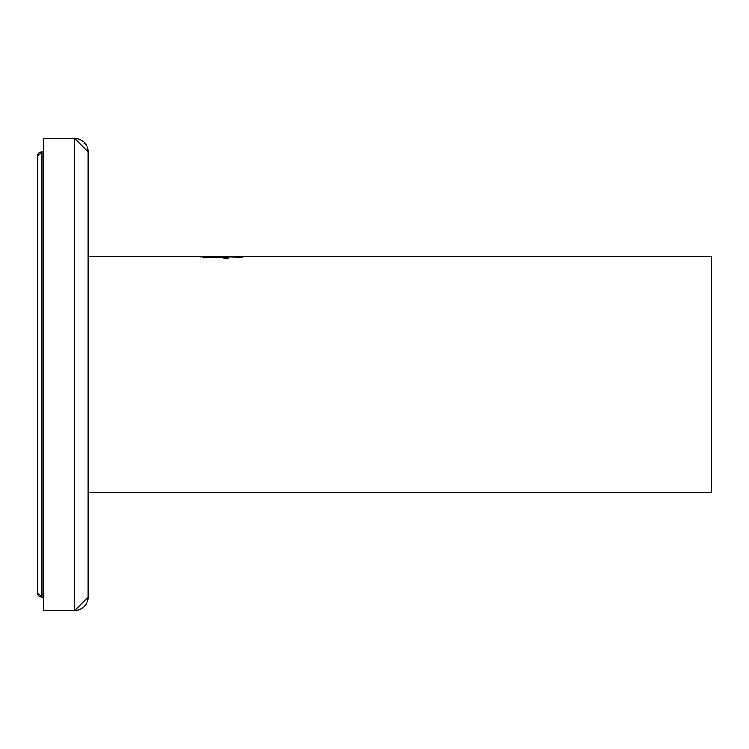 <?xml version="1.0" encoding="UTF-8"?>
<svg xmlns="http://www.w3.org/2000/svg" width="749" height="749" viewBox="0 0 749 749"><rect width="100%" height="100%" fill="white"/><g stroke="black" fill="none" stroke-linecap="round" stroke-linejoin="round"><path stroke-width="1.12" d="M88.204 492.486L711.55 492.486L711.55 256.514L88.204 256.514M195.433 256.514L200.872 256.954M37.45 592.665A4.457 4.457 -0 0 0 41.907 597.122L37.45 592.674L37.45 156.335A4.457 4.457 180 0 1 41.907 151.878L37.45 156.326L41.907 151.878L43.685 151.878M37.45 171.914L37.45 577.086L37.45 171.914M43.685 597.122L41.907 597.122L41.907 151.878M74.853 138.518L88.204 151.878L74.853 138.518A13.36 13.36 180 0 1 88.204 151.878L88.204 597.122A13.36 13.36 -0 0 1 74.853 610.472L88.204 597.122L74.853 610.482L43.685 610.482L43.685 138.518L74.853 138.518L74.853 610.472M203.859 257.74L231.319 256.954L202.829 257.609M223.202 258.854L228.408 258.705M231.319 256.954L242.704 257.347M230.683 256.954L221.498 256.954M224.634 256.954L216.133 256.954"/></g></svg>
